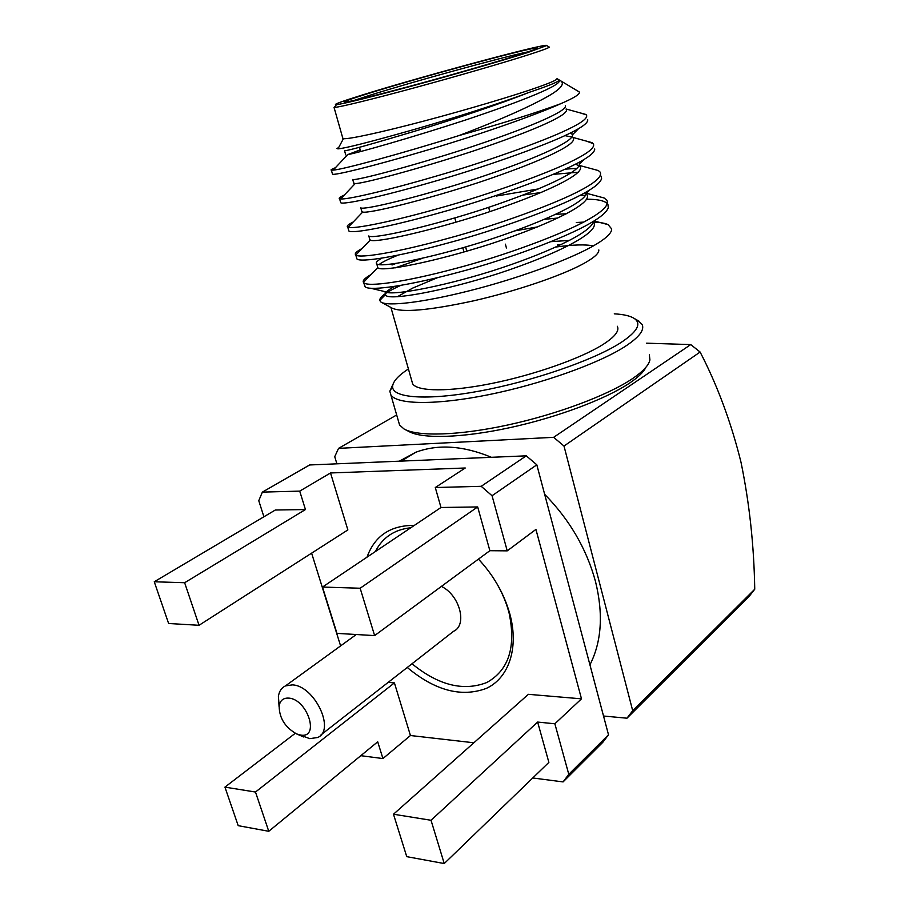 <?xml version="1.0" encoding="UTF-8"?>
<svg xmlns="http://www.w3.org/2000/svg" width="909" height="909" viewBox="0 0 909 909"><rect width="100%" height="100%" fill="white"/><g stroke="black" fill="none" stroke-linecap="round" stroke-linejoin="round"><path stroke-width="1.36" d="M288.732 698.112C283.335 697.817 280.154 700.419 279.154 705.918C279.222 717.996 285.04 727.336 296.629 733.938L300.777 735.086C320.093 738.426 307.469 699.135 288.732 698.112M279.074 706.588L278.404 696.385C279.188 691.26 281.529 687.761 285.437 685.909L292.323 684.886C314.434 685.511 335.841 730.325 317.616 737.506L309.764 738.653L299.686 734.904M488.678 207.366L489.815 211.672M454.795 217.921L455.954 222.205M462.806 247.759L463.715 251.145M381.814 302.527L391.995 308.071C401.971 312.832 429.162 310.423 473.566 300.845C515.255 291.357 560.319 276.109 582.476 264.224C593.691 258.156 599.145 253.395 598.815 249.941M593.316 245.941C585.828 244.271 573.34 244.635 555.853 247.032M437.718 277.586L412.822 288.039L397.335 296.743M557.467 244.873L561.637 244.339M576.306 222.5L583.555 222.114M593.668 222.103C600.179 222.341 604.985 223.182 608.076 224.625L611.677 228.932C611.825 233.306 605.292 239.215 592.054 246.646C566.739 260.713 516.176 279.018 469.521 290.744C423.026 302.527 387.427 306.64 380.951 302.061L379.735 300.447C379.462 296.948 386.427 291.948 400.619 285.449M587.668 119.522C588.532 122.635 581.987 127.51 568.045 134.157C542.014 146.781 480.543 168.392 432.105 182.039C380.541 196.969 343.625 204.775 340.75 202.775L340.5 201.912M580.362 112.943L586.373 114.875C588.328 117.806 581.862 122.795 566.989 129.828C541.866 141.895 483.202 162.643 435.741 176.244C385.893 190.867 346.738 199.821 340.705 198.901L339.58 198.719C338.364 198.23 339.955 197.014 344.329 195.06M395.279 267.837L422.855 258.167M392.029 264.996L395.869 263.496M515.244 230.818L537.583 226.886M586.589 199.219C597.315 199.185 604.224 200.628 607.314 203.548M607.894 204.309L608.303 207.582C606.985 211.911 600.849 217.183 589.896 223.421C565.262 237.828 506.427 259.724 458.977 272.143C408.811 285.733 370.554 291.096 365.429 287.017L364.384 284.858M579.851 195.469L585.453 195.367M596.622 195.992L604.144 197.992L606.928 200.298C609.223 204.764 603.212 211.081 588.862 219.239C563.739 233.818 503.484 256.054 455.511 268.507C404.482 282.233 367.327 287.176 363.759 282.699L363.452 282.358C362.361 280.62 364.895 278.029 371.054 274.552M553.104 174.38L578.238 172.221M601.11 176.153L601.61 178.3C600.929 182.334 594.622 187.561 582.692 193.981C557.297 207.979 496.678 230.045 448.569 242.839C397.381 256.929 360.294 262.712 356.93 258.951L356.498 257.486M565.08 169.165L576.965 168.358M591.395 168.676L598.327 170.551L600.145 172.108C602.326 176.073 596.168 181.959 581.646 189.742C556.274 203.616 495.78 225.602 447.717 238.453C396.608 252.588 359.385 258.588 355.839 255.02L355.783 254.986C354.215 253.725 356.339 251.554 362.157 248.464M594.736 148.951C594.77 152.576 588.328 157.666 575.408 164.222C549.695 177.55 488.656 199.389 440.376 212.604C389.007 227.114 351.999 233.897 348.874 231L348.545 229.841M585.975 140.997L593.293 143.633C595.361 147.088 589.055 152.53 574.363 159.95C549.104 172.903 489.519 194.287 441.763 207.536C391.256 221.944 353.044 229.443 348.261 227.205L347.727 226.989C346.34 226.148 348.181 224.478 353.249 221.978M342.704 137.873L343.432 138.668C348.511 139.407 380.439 132.544 423.526 121.17C466.544 109.807 514.46 95.547 538.56 86.991C551.218 82.48 557.365 79.697 557.001 78.64L558.955 79.799M338.648 147.576L336.898 148.531L337.955 148.871C345.431 148.258 370.361 141.929 412.777 129.873C453.25 118.34 500.734 103.16 528.902 92.445L540.503 88.468C553.331 83.867 559.558 81.015 559.149 79.924M559.171 79.981L561.092 81.083C564.546 84.003 560.705 88.775 549.604 95.388C530.083 106.614 499.939 119.988 459.159 135.521C399.869 154.178 340.693 170.017 333.194 170.097L331.353 170.153C330.297 169.994 331.649 169.188 335.41 167.733M459.159 135.521C502.666 123.317 536.48 112.739 560.614 103.762C574.59 97.752 580.76 93.786 579.147 91.866L578.783 91.661M398.437 421.094L399.585 425.048L404.085 429.014C417.583 436.74 458.75 435.65 508.006 424.946C557.228 414.265 607.985 395.199 632.414 378.689C642.97 371.52 648.81 365.259 649.924 359.919L649.344 354.851M637.118 320.104L642.027 324.343C644.879 329.91 639.084 337.387 624.631 346.784C598.031 363.839 540.582 384.246 488.224 394.767C435.775 405.334 396.915 404.653 390.881 394.938L389.836 391.222L393.018 384.177M411.822 380.928L412.629 383.791C417.504 391.677 449.148 392.052 491.485 383.518C533.753 375.031 580.306 358.669 602.451 344.841C614.745 337.046 619.699 330.853 617.313 326.263M548.991 46.916L549.297 47.098C549.059 47.802 542.775 50.154 530.424 54.154C506.233 61.96 458.67 75.788 415.777 87.446C372.815 99.115 340.602 106.989 334.864 107.376L334.035 107.387L335.512 106.16M528.288 51.779C502.336 57.119 411.232 82.185 369.27 95.456L353.862 100.501M520.187 54.438C496.973 61.88 450.364 75.333 410.595 86.071C368.475 97.331 346.374 102.649 344.284 102.001C344.693 101.217 352.351 98.49 367.236 93.832C415.992 78.481 527.072 48.279 536.571 47.95C539.662 47.768 534.197 49.938 520.187 54.438M528.106 52.404L546.707 45.552C549.127 42.075 417.595 77.583 360.612 95.536C340.67 101.774 332.558 104.83 336.296 104.694C344.545 103.637 371.008 97.058 415.686 84.992C457.727 73.549 504.336 60.017 528.106 52.404M408.414 368.94C398.222 375.633 392.949 381.462 392.597 386.439C391.847 398.006 426.526 400.869 479.213 391.143C531.788 381.496 592.702 360.543 620.086 343.125C637.164 331.99 641.902 323.774 634.3 318.491C630.312 315.912 623.642 314.355 614.279 313.832M405.38 429.684L408.902 431.491C422.128 439.036 462.011 438.036 509.585 427.719C557.137 417.424 606.133 398.983 629.823 382.928C638.379 377.121 643.754 371.883 645.958 367.213M484.577 565.989L478.464 559.103C493.53 575.295 503.927 593.407 509.676 613.393L510.188 615.291C518.869 648.844 508.506 678.273 486.258 688.431C461.352 697.601 435.013 690.613 407.255 667.467M411.993 663.763C438.445 685.306 463.374 691.556 486.781 682.523C508.767 670.24 516.198 647.072 509.097 613.041L508.62 611.246C505.177 599.02 499.643 587.248 492.03 575.942M399.312 461.181L415.64 452.318C437.888 443.922 463.158 445.58 491.428 457.307M544.639 494.28C569.704 519.88 586.657 548.991 595.52 581.612C603.474 614.075 601.61 641.811 589.93 664.843M754.743 589.225L749.107 596.429L626.971 718.201L632.698 710.702L754.743 589.225C754.015 545.48 749.436 503.177 741.017 462.317C731.097 422.31 717.462 385.541 700.112 352.033L564 446.046L553.649 437.32L690.749 344.591L646.549 343.182M603.519 716.019L626.971 718.201M632.698 710.702L564 446.046M396.676 414.97L338.546 448.364L334.739 456.693L336.898 463.817M553.649 437.32L338.546 448.364M700.112 352.033L690.749 344.591M431.025 820.27L393.483 814.225L406.743 856.653L444.24 863.55L431.025 820.27L537.639 722.064L554.865 723.78L581.487 698.839L535.924 529.402L507.233 550.854L489.871 550.695L477.679 506.938L440.99 507.495L322.49 587.055L360.157 588.237L477.679 506.938M489.871 550.695L374.622 635.596L336.966 633.38L322.49 587.055M374.622 635.596L360.157 588.237M492.053 495.735L481.213 486.315L526.277 455.829L536.821 464.817L492.053 495.735L507.233 550.854M481.213 486.315L435.286 487.531L440.99 507.495M295.266 733.302L224.932 787.126L238.203 825.667L268.769 831.292L377.712 741.801L382.928 758.561L360.816 755.686M224.932 787.126L255.486 792.034L268.769 831.292M563.091 781.91L568.784 774.32L608.507 734.79L602.792 742.323L563.091 781.91L532.754 777.979M473.873 742.778L410.436 735.517L382.928 758.561M568.784 774.32L554.865 723.78M536.821 464.817L608.507 734.79M435.286 487.531L465.249 467.999L330.524 472.964L347.863 529.924L199.037 625.29L168.62 623.494L154.257 581.771L184.641 582.726L199.037 625.29M184.641 582.726L305.447 509.551L299.72 491.121L262.371 492.11L309.628 464.965L526.277 455.829M299.72 491.121L330.524 472.964M262.371 492.11L258.77 500.689L263.905 516.778M311.617 553.149L340.602 645.89M366.997 557.172C374.724 535.844 390.506 525.254 414.322 525.391M388.188 682.364L394.415 682.898L410.436 735.517M393.483 814.225L528.39 694.317L581.487 698.839M305.447 509.551L275.313 510.017L154.257 581.771M255.486 792.034L394.415 682.898M444.24 863.55L548.877 762.39L537.639 722.064M410.8 527.754C394.381 529.527 382.575 537.446 375.383 551.547M559.115 80.242C562.841 84.696 523.936 100.456 466.567 119.681C412.709 137.293 356.487 153.28 347.715 154.598L360.191 149.905M566.137 109.228C570.75 114.614 531.254 131.623 473.169 151.076C418.594 168.949 362.384 183.811 355.203 183.561L353.737 183.016M564.887 135.623L571.875 137.009M573.159 138.02C578.147 144.44 537.776 162.768 479.168 182.323C424.048 200.321 368.281 213.854 362.714 212.047L361.725 211.093M575.602 164.131L580.101 166.517C585.476 173.983 544.218 193.628 485.122 213.217C429.457 231.306 374.201 243.419 370.236 240.078L369.633 238.885M523.095 195.06L541.116 192.503M584.76 192.844L586.237 193.844M586.987 194.731C592.702 203.241 550.831 224.091 491.439 243.635C435.411 261.747 380.621 272.473 377.837 267.7L377.474 266.405M379.098 264.53C382.359 262.019 388.688 258.895 398.085 255.168M544.502 219.308L557.762 218.046M592.975 221.614L593.804 222.66C599.735 232.147 558.308 253.804 499.234 273.245C443.501 291.255 388.711 300.913 385.677 295.209L385.325 294.766C384.518 292.891 387.643 290.096 394.722 286.403M528.902 92.445C500.041 104.035 451.103 120.363 413.493 131.6C371.52 144.179 348.533 150.576 344.556 150.769L345.727 154.882M565.318 105.364C568.92 110.989 524.857 129.317 464.999 148.985C408.493 167.165 354.601 181.107 352.715 179.448L353.874 183.516M570.716 132.862L572.534 134.737C574.443 141.804 529.799 161.098 471.055 180.243C415.549 197.98 362.941 210.456 360.793 207.831L361.941 211.865M579.033 162.336L579.567 164.006C579.84 172.426 534.662 192.583 477.066 211.149C422.526 228.42 371.19 239.465 368.793 235.931L369.929 239.919M496.337 196.049L538.389 188.936M586.464 191.879L586.43 193.162C585.112 202.855 539.548 223.728 483.156 241.669C429.627 258.44 379.507 268.132 376.746 263.769C375.406 262.656 377.133 260.792 381.894 258.179M555.604 214.354L566.443 213.74M593.304 221.421L593.111 222.216C590.225 232.965 545.639 254.009 491.065 271.28C439.377 287.403 389.802 296.266 385.052 291.653L385.677 295.209M551.002 241.658L569.545 240.396M560.614 103.762C534.253 115.67 472.35 137.054 423.73 151.144C371.986 166.506 335.16 175.357 332.535 174.255L332.376 173.721M321.036 734.824L453.534 631.323C467.658 625.097 459.727 595.1 441.399 586.407M296.629 733.938L303.72 736.983M279.154 705.918L278.404 696.385M356.294 634.516L285.437 685.909M466.772 251.191L465.635 246.941M364.895 286.63L363.759 282.699M356.93 258.951L355.783 254.986M348.874 231L347.727 226.989M340.75 202.775L339.58 198.719M561.092 81.083L579.147 91.866M343.432 138.668L337.955 148.871M360.657 151.553L359.453 147.303M546.707 45.552L549.297 47.098M634.3 318.491L639.016 321.184M509.097 613.041L510.188 615.291M401.312 461.102L415.64 452.318M392.597 386.439L389.836 391.222M333.194 170.097L347.715 154.598M560.342 80.549L559.126 80.219M566.08 109L585.964 114.489M355.203 183.561L340.705 198.901M573.022 137.452L592.27 142.713M362.714 212.047L348.261 227.205M578.59 165.211L598.327 170.551M370.236 240.078L355.839 255.02M586.646 193.322L604.144 197.992M377.769 267.644L363.452 282.358M594.35 221.023L608.076 224.625M385.325 294.766L379.735 300.447M572.534 135.475L572.159 133.918M586.487 192.697L586.316 191.969M377.837 267.7L376.724 263.769M593.804 222.66L593.577 221.751M337.989 148.815L336.898 148.531M572.534 134.737L578.544 128.692M579.567 164.006L584.226 159.382M586.43 193.162L589.736 189.924M593.111 222.216L595.065 220.33M385.052 291.653L370.508 288.21M336.296 104.694L334.864 107.376M536.026 48.938L536.571 47.95M342.898 138.554L334.035 107.387M412.629 383.791L390.938 307.492M399.585 425.048L390.881 394.938M332.535 174.255L331.353 170.153M506.415 247.998L505.415 244.169"/></g></svg>
